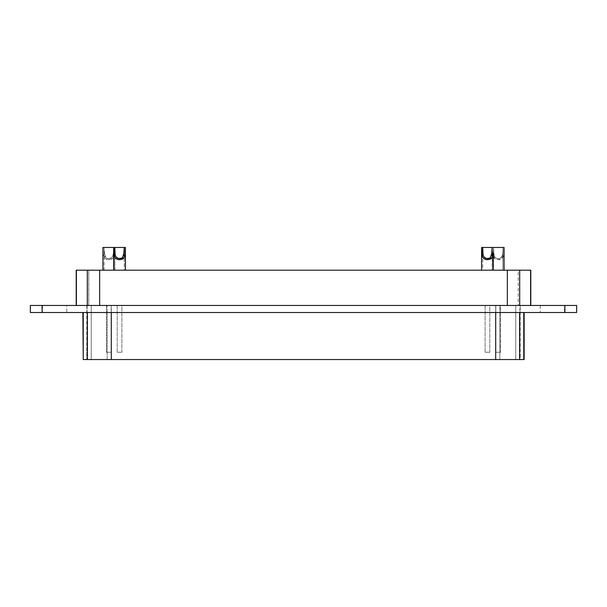 <?xml version="1.0" encoding="UTF-8"?>
<svg xmlns="http://www.w3.org/2000/svg" width="607" height="607" viewBox="0 0 607 607"><rect width="100%" height="100%" fill="white"/><g stroke="black" fill="none" stroke-linecap="round" stroke-linejoin="round"><path stroke-width="0.46" stroke-dasharray="3.04 2.28" d="M102.932 247.459L103.137 254.287C103.41 256.822 104.495 258.483 106.392 259.257L108.805 259.697L112.636 258.415L114.602 252.96L114.685 247.459L113.668 247.459L125.421 247.459L113.509 247.459L113.509 270.191L104.108 270.191L111.157 270.191C114.162 270.191 114.162 270.191 111.157 270.191L104.108 270.191L104.108 247.459L113.509 247.459C113.714 251.199 113.403 254.181 112.576 256.412L110.284 258.415C107.818 259.121 105.99 258.279 104.791 255.873L104.108 247.459L104.108 270.191L113.509 270.191L113.509 247.459L102.932 247.459L104.108 247.459L104.176 252.504L105.724 257.391C107.28 258.757 109.002 259.007 110.906 258.15C112.265 257.497 113.077 255.942 113.35 253.491L113.509 247.459L114.685 247.459L114.677 250.16C114.693 253.589 114.389 255.835 113.767 256.898C112.697 258.802 111.051 259.735 108.805 259.697L105.542 258.832L103.137 254.287L102.978 252.284M493.491 270.191L500.547 270.191C503.544 270.191 503.544 270.191 500.547 270.191L493.491 270.191L493.491 247.459L502.892 247.459L502.892 270.191L493.491 270.191L502.892 270.191L502.892 247.459C503.104 251.199 502.793 254.181 501.966 256.412L499.675 258.415C497.201 259.121 495.373 258.279 494.181 255.873L493.491 247.459L493.491 270.191M502.892 247.459L492.315 247.459L493.491 247.459L493.567 252.504L495.107 257.391C496.663 258.757 498.393 259.007 500.297 258.15C501.648 257.497 502.459 255.942 502.74 253.491L502.892 247.459L504.068 247.459L502.892 247.459M504.068 250.16C504.083 253.589 503.772 255.835 503.15 256.898C502.088 258.802 500.434 259.735 498.195 259.697L494.933 258.832L492.527 254.287L492.315 247.459L492.527 254.287C492.793 256.822 493.878 258.483 495.775 259.257L498.195 259.697L502.019 258.415L503.985 252.96M504.068 270.191L492.315 270.191L492.315 247.459L492.315 270.191L504.068 270.191M114.685 247.459L114.685 270.191L102.932 270.191L114.685 270.191L114.685 247.459M482.755 270.191L489.803 270.191C492.808 270.191 492.808 270.191 489.803 270.191L482.755 270.191L482.755 247.459L482.755 270.191L492.156 270.191L482.755 270.191M492.156 247.459L492.156 270.191L492.156 247.459M483.02 254.28L484.007 256.943M490.631 257.3L491.571 255.593M493.332 247.459L481.579 247.459L493.332 247.459M493.332 270.191L481.579 270.191L493.332 270.191M493.286 252.315L493.15 254.045M519.691 305.458L507.338 305.458L519.691 305.458M99.662 305.458L507.338 305.458L99.662 305.458M530.609 305.458L518.257 305.458L518.257 270.191L76.391 270.191L88.743 270.191L88.743 305.458L88.743 270.191L518.257 270.191L518.257 305.458L88.743 305.458L530.799 305.458M540.207 305.458L540.207 312.514L564.502 312.514L564.502 305.458L540.207 305.458L564.502 305.458L564.502 312.514L540.207 312.514L540.207 305.458M42.498 305.458L42.498 312.514L66.793 312.514L66.793 305.458L42.498 305.458L66.793 305.458L66.793 312.514L42.498 312.514L42.498 305.458M117.197 352.25L121.893 352.25L117.197 352.25L117.197 305.458L121.893 305.458L121.893 352.25L117.197 352.25L121.893 352.25L121.893 305.458L117.197 305.458L117.197 352.25M485.107 352.25L489.803 352.25L485.107 352.25L485.107 305.458L489.803 305.458L489.803 352.25L485.107 352.25L489.803 352.25L489.803 305.458L485.107 305.458L485.107 352.25M106.453 352.25L111.157 352.25L106.453 352.25L106.453 305.458L111.157 305.458L111.157 352.25L106.453 352.25L111.157 352.25L111.157 305.458L106.453 305.458L106.453 352.25M495.843 352.25L500.54 352.25L495.843 352.25L495.843 305.458L500.547 305.458L500.547 352.25L495.843 352.25L500.547 352.25L500.547 305.458L495.843 305.458L495.843 352.25M519.911 305.458L495.691 305.458L515.76 305.458L515.76 359.541L515.76 305.458L519.911 305.458L519.911 359.541L520.214 305.458L520.214 359.541L107.158 359.541L499.842 359.541L499.842 305.458L499.842 359.541L83.235 359.541L107.158 359.541L107.158 305.458L107.158 359.541L87.089 359.541L519.911 359.541L495.691 359.541L495.691 305.458L91.24 305.458L111.309 305.458L111.309 359.541L91.24 359.541L91.24 305.458L91.24 359.541L87.089 359.541L87.089 305.458L91.24 305.458L87.089 305.458L86.786 359.541L86.786 305.458L107.158 305.458L87.089 305.458M499.842 305.458L107.158 305.458L499.842 305.458M495.843 305.458L499.371 305.458C500.866 305.458 500.866 305.458 499.371 305.458L495.843 305.458M106.453 305.458L109.981 305.458C111.483 305.458 111.483 305.458 109.981 305.458L106.453 305.458M485.107 305.458L488.627 305.458C490.13 305.458 490.13 305.458 488.627 305.458L485.107 305.458M117.197 305.458L120.717 305.458C122.219 305.458 122.219 305.458 120.717 305.458L117.197 305.458M111.309 305.458L495.691 305.458L495.691 359.541L111.309 359.541L111.309 305.458M499.842 359.541L523.765 359.541L499.842 359.541L499.842 312.514L523.765 312.514L83.235 312.514L499.842 312.514L499.842 359.541M87.089 359.541L519.911 359.541M107.158 359.541L107.158 312.514L107.158 359.541M30.35 312.514L576.65 312.514L576.65 305.458L576.65 312.514L564.897 312.514L564.897 305.458L576.65 305.458L564.897 305.458L564.897 312.514L42.103 312.514L42.103 305.458L564.897 305.458L42.103 305.458L42.103 312.514L30.35 312.514L30.35 305.458L42.103 305.458L30.35 305.458L30.35 312.514M111.309 312.514L523.765 312.514L111.309 312.514M66.793 312.514L42.498 312.514L66.793 312.514M564.502 312.514L540.207 312.514L564.502 312.514M66.793 305.458L48.575 305.458C40.821 305.458 40.821 305.458 48.575 305.458L66.793 305.458M564.502 305.458L546.277 305.458C538.53 305.458 538.53 305.458 546.277 305.458L564.502 305.458M518.257 270.191L530.609 270.191L518.257 270.191M113.668 270.191L122.485 270.191C126.233 270.191 126.233 270.191 122.485 270.191L113.668 270.191M481.579 270.191L490.395 270.191C494.144 270.191 494.144 270.191 490.395 270.191L481.579 270.191M102.932 270.191L111.749 270.191C115.497 270.191 115.497 270.191 111.749 270.191L102.932 270.191M492.315 270.191L501.132 270.191C504.88 270.191 504.88 270.191 501.132 270.191L492.315 270.191M125.376 252.315L125.239 254.045M124.245 247.459L124.245 270.191L114.844 270.191L114.844 247.459L114.844 270.191L124.245 270.191L124.245 247.459M115.11 254.28L116.096 256.943M122.72 257.3L123.661 255.593M114.844 270.191L121.893 270.191C124.898 270.191 124.898 270.191 121.893 270.191L114.844 270.191"/><path stroke-width="0.91" d="M102.978 252.284L102.932 247.459L125.421 247.459L125.421 270.191L125.376 252.315M503.985 252.96L504.068 247.459L493.332 247.459L504.068 247.459L504.068 250.16M504.068 247.459L504.068 270.191L504.068 247.459M102.932 270.191L102.932 247.459L102.932 270.191M125.239 254.045L124.109 257.58L121.552 259.409L119.549 259.697C116.87 259.697 115.102 258.476 114.245 256.025L113.668 247.459L113.668 270.191L113.668 247.459L102.932 247.459M491.571 255.593L492.156 247.459L482.755 247.459L483.02 254.28M484.007 256.943L486.328 258.521L489.553 258.15L490.631 257.3M492.156 247.459L493.332 247.459L492.156 247.459L492.08 252.52L490.479 257.451C489.014 258.719 487.375 258.977 485.554 258.248C484.083 257.641 483.195 256.055 482.906 253.476L482.755 247.459L492.156 247.459M493.15 254.045L492.019 257.58L489.462 259.409L487.451 259.697C484.781 259.697 483.013 258.476 482.155 256.025L481.579 247.459L481.579 270.191L481.579 247.459L482.755 247.459L481.579 247.459L482.466 256.837C483.529 258.787 485.19 259.735 487.451 259.697L490.069 259.181C491.746 258.544 492.763 256.905 493.127 254.272L493.332 270.191L493.286 252.315M530.799 305.458L530.799 270.191L530.609 305.458L530.609 270.191L519.691 270.191L519.691 305.458L519.691 270.191L507.338 270.191L507.338 305.458L507.338 270.191L99.662 270.191L99.662 305.458L99.662 270.191L87.309 270.191L87.309 305.458L87.309 270.191L76.391 270.191L76.391 305.458L76.201 270.191L76.201 305.458M495.691 359.541L83.235 359.541L83.235 312.514L83.235 359.541L87.378 359.541L87.378 312.514L87.378 359.541L111.309 359.541L111.309 312.514L111.309 359.541L519.622 359.541L495.691 359.541L495.691 312.514L495.691 359.541M523.765 359.541L519.622 359.541L519.622 312.514L519.622 359.541L523.765 359.541L523.765 312.514L524.137 359.541L524.137 312.514M82.863 312.514L83.235 359.541M576.65 312.514L30.35 312.514L30.35 305.458L30.35 312.514L42.103 312.514L42.103 305.458L30.35 305.458L42.103 305.458L42.103 312.514L564.897 312.514L564.897 305.458L42.103 305.458L564.897 305.458L564.897 312.514L576.65 312.514L576.65 305.458L576.65 312.514M576.65 305.458L564.897 305.458L576.65 305.458M76.391 270.191L530.609 270.191M113.668 247.459L114.556 256.837C115.618 258.787 117.28 259.735 119.549 259.697L122.159 259.181C123.836 258.544 124.852 256.905 125.217 254.272L125.421 247.459L124.245 247.459L124.169 252.52L122.568 257.451C121.104 258.719 119.465 258.977 117.644 258.248C116.172 257.641 115.284 256.055 114.996 253.476L114.844 247.459L113.668 247.459M123.661 255.593L124.245 247.459L114.844 247.459L115.11 254.28M116.096 256.943L118.418 258.521L121.643 258.15L122.72 257.3"/></g></svg>
